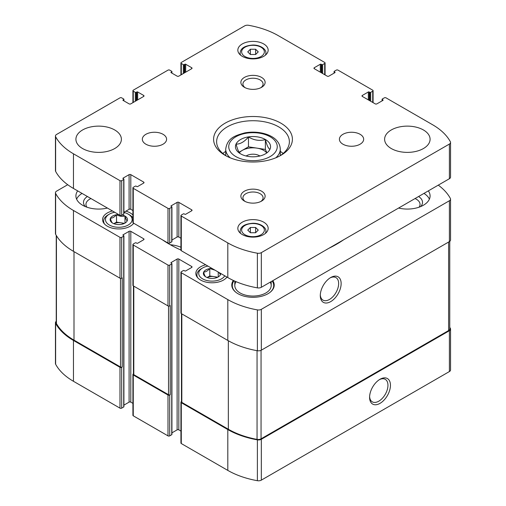 <?xml version="1.0" encoding="UTF-8"?>
<svg xmlns="http://www.w3.org/2000/svg" width="506" height="506" viewBox="0 0 506 506"><rect width="100%" height="100%" fill="white"/><g stroke="black" fill="none" stroke-linecap="round" stroke-linejoin="round"><path stroke-width="0.76" d="M211.957 268.414A8.672 5.003 0 0 0 209.946 268.566L209.674 268.61A8.672 5.003 0 0 0 203.716 272.045L203.64 272.203A8.672 5.003 0 0 0 205.822 276.902L206.024 277.016A8.672 5.003 0 0 0 214.158 278.275L214.436 278.237A8.672 5.003 0 0 0 218.187 276.959A8.672 5.003 0 0 0 220.388 274.796L220.464 274.638A8.672 5.003 0 0 0 220.724 273.474M209.674 268.61C207.694 270.912 205.708 272.057 203.716 272.045M203.64 272.203C204.367 274.922 205.094 276.491 205.822 276.902M220.464 274.638L219.3 273.006M118.708 214.576A8.672 5.003 0 0 0 116.696 214.727L116.418 214.765A8.672 5.003 0 0 0 110.46 218.206L110.39 218.364A8.672 5.003 0 0 0 112.566 223.064L112.768 223.178A8.672 5.003 0 0 0 120.909 224.436L121.181 224.392A8.672 5.003 0 0 0 124.931 223.121A8.672 5.003 0 0 0 127.139 220.958L127.208 220.799A8.672 5.003 0 0 0 125.033 216.1L124.83 215.986A8.672 5.003 0 0 0 122.25 214.987M116.418 214.765C114.438 217.074 112.452 218.219 110.46 218.206M110.39 218.364C111.111 221.084 111.839 222.653 112.566 223.064M127.208 220.799C126.487 220.401 125.76 218.839 125.033 216.1M181.471 401.606L181.293 401.713A1.214 0.702 0 0 0 180.933 402.207L180.933 443.047A1.214 0.702 0 0 0 181.293 443.547L227.808 470.403A71.852 41.486 0 0 0 257.383 480.7A3.94 2.277 0 0 0 261.33 480.137L449.398 371.556A3.94 2.277 0 0 0 450.555 369.949L450.555 329.102A3.94 2.277 0 0 0 450.378 328.432A71.852 41.486 0 0 0 449.758 327.331M171.926 432.858L177.113 429.866A1.214 0.702 0 0 1 178.827 429.866L180.933 431.087M133.451 373.883L133.268 373.985A1.214 0.702 0 0 0 132.914 374.478L132.914 415.325A1.214 0.702 0 0 0 133.268 415.818L167.998 435.868A1.214 0.702 0 0 0 169.712 435.868L171.749 434.698A0.607 0.348 0 0 0 171.926 434.445L171.926 263.645A0.607 0.348 0 0 0 171.749 263.398L171.11 262.532A0.607 0.348 0 0 0 171.11 263.025M123.907 405.135L129.087 402.143A1.214 0.702 0 0 1 130.807 402.143L132.914 403.364M56.242 321.329A3.94 2.277 0 0 0 55.445 322.701L55.445 363.542A3.94 2.277 0 0 0 55.622 364.219A71.852 41.486 0 0 0 73.459 381.29L119.979 408.146A1.214 0.702 0 0 0 121.693 408.146L123.73 406.969A0.607 0.348 0 0 0 123.907 406.723L123.907 235.916A0.607 0.348 0 0 0 123.73 235.669L123.084 234.803A0.607 0.348 0 0 0 123.084 235.303M112.452 210.964A16.217 9.367 0 0 0 102.579 219.579A16.217 9.367 0 0 0 112.591 228.231A16.217 9.367 0 0 0 130.27 226.201A16.217 9.367 0 0 0 133.723 223.247M132.914 214.968A16.217 9.367 0 0 0 125.886 211.16M205.702 264.802A16.217 9.367 0 0 0 195.835 273.423A16.217 9.367 0 0 0 205.847 282.07A16.217 9.367 0 0 0 223.525 280.046A16.217 9.367 0 0 0 226.979 277.086M77.665 190.882A22.738 13.131 0 0 0 75.913 195.942A22.738 13.131 0 0 0 107.411 208.055M398.589 208.055A22.738 13.131 0 0 0 423.427 205.221A22.738 13.131 0 0 0 430.087 195.942A22.738 13.131 0 0 0 428.335 190.882M272.816 280.672A21.22 12.252 180 0 1 274.22 285.055A21.22 12.252 180 0 1 253 297.307A21.22 12.252 180 0 1 231.78 285.055A21.22 12.252 180 0 1 233.336 280.444M162.388 239.793A118.24 68.266 0 0 0 180.933 250.059M67.715 184.715L56.602 191.129A3.94 2.277 0 0 0 55.445 192.742A3.94 2.277 0 0 0 55.622 193.412A71.852 41.486 0 0 0 73.459 210.483L119.979 237.339A1.214 0.702 0 0 0 121.693 237.339L123.73 236.169A0.607 0.348 0 0 0 123.907 235.916M123.084 234.803L129.087 231.337A1.214 0.702 0 0 1 130.807 231.337L143.666 238.769A1.214 0.702 0 0 1 144.02 239.262A1.214 0.702 0 0 1 143.666 239.755L137.664 243.222A0.607 0.348 0 0 1 136.81 243.222L136.165 242.848A0.607 0.348 0 0 0 135.304 242.848L133.268 244.025A1.214 0.702 0 0 0 132.914 244.518A1.214 0.702 0 0 0 133.268 245.018L167.998 265.068A1.214 0.702 0 0 0 169.712 265.068L171.749 263.892A0.607 0.348 0 0 0 171.926 263.645M171.11 262.532L177.113 259.066A1.214 0.702 0 0 1 178.827 259.066L191.685 266.491A1.214 0.702 0 0 1 192.046 266.985A1.214 0.702 0 0 1 191.685 267.478L185.683 270.944A0.607 0.348 0 0 1 184.829 270.944L184.184 270.577A0.607 0.348 0 0 0 183.33 270.577L181.293 271.747A1.214 0.702 0 0 0 180.933 272.247A1.214 0.702 0 0 0 181.293 272.74L227.808 299.596A71.852 41.486 0 0 0 257.383 309.893A3.94 2.277 0 0 0 261.33 309.33L449.398 200.749A3.94 2.277 0 0 0 450.555 199.143A3.94 2.277 0 0 0 450.378 198.472A71.852 41.486 0 0 0 438.285 185.139M328.957 248.256A118.24 68.266 0 0 0 343.612 239.793M55.445 322.701A3.94 2.277 0 0 0 55.622 323.372A71.852 41.486 0 0 0 73.459 340.443L119.979 367.305A1.214 0.702 0 0 0 121.693 367.305L122.231 366.995L122.231 277.876L121.693 278.186L121.693 237.339M132.914 374.478A1.214 0.702 0 0 0 133.268 374.978L167.998 395.028A1.214 0.702 0 0 0 169.712 395.028L170.25 394.718L170.25 305.605L169.712 305.909L169.712 265.068M180.933 402.207A1.214 0.702 0 0 0 181.293 402.7L227.808 429.556A71.852 41.486 0 0 0 257.383 439.853A3.94 2.277 0 0 0 261.33 439.29L449.398 330.715A3.94 2.277 0 0 0 450.555 329.102M380.019 403.352A14.744 8.513 120 0 0 390.449 385.294A14.744 8.513 120 0 0 380.019 379.272A14.744 8.513 120 0 0 369.589 397.337A14.744 8.513 120 0 0 380.019 403.352M55.445 192.742L55.445 233.582A3.94 2.277 0 0 0 55.622 234.259A71.852 41.486 0 0 0 73.459 251.33L73.459 210.483M121.693 278.186A1.214 0.702 0 0 1 119.979 278.186L73.459 251.33M132.914 244.518L132.914 285.365A1.214 0.702 0 0 0 133.268 285.858L133.268 245.018M169.712 305.909A1.214 0.702 0 0 1 167.998 305.909L133.268 285.858M180.933 272.247L180.933 313.087A1.214 0.702 0 0 0 181.293 313.587L181.293 272.74M450.555 199.143L450.555 239.989A3.94 2.277 0 0 1 449.398 241.596L261.33 350.177A3.94 2.277 0 0 1 257.383 350.74A71.852 41.486 0 0 1 227.808 340.443L181.293 313.587M330.709 301.614A14.744 8.513 120 0 0 341.139 283.556A14.744 8.513 120 0 0 330.709 277.535A14.744 8.513 120 0 0 320.285 295.593A14.744 8.513 120 0 0 330.709 301.614M181.471 313.688L181.471 401.897A1.214 0.702 0 0 0 181.825 402.39L228.345 429.246A71.852 41.486 0 0 0 257.054 439.391A3.94 2.277 0 0 0 261.052 438.835L448.607 330.551A3.94 2.277 0 0 0 449.758 328.944L449.758 241.356M133.451 285.966L133.451 374.174A1.214 0.702 0 0 0 133.805 374.668L168.536 394.718A1.214 0.702 0 0 0 170.25 394.718M56.242 235.353L56.242 322.86A3.94 2.277 0 0 0 56.432 323.562A71.852 41.486 0 0 0 73.996 340.133L120.517 366.995A1.214 0.702 0 0 0 122.231 366.995M180.933 247.238A24.984 14.421 0 0 0 170.282 244.721M335.718 244.721A24.984 14.421 0 0 0 334.953 244.796M320.304 294.84A12.985 7.495 120 0 0 322.973 300.102A12.985 7.495 120 0 0 329.469 299.457A12.985 7.495 120 0 0 337.951 288.015A12.985 7.495 120 0 0 335.959 277.611A12.985 7.495 120 0 0 330.07 277.927M369.614 396.584A12.985 7.495 120 0 0 372.283 401.84A12.985 7.495 120 0 0 378.773 401.195A12.985 7.495 120 0 0 387.254 389.753A12.985 7.495 120 0 0 385.268 379.348A12.985 7.495 120 0 0 379.373 379.664M272.19 281.032L272.373 281.266A21.22 12.252 180 0 1 274.195 285.662M231.805 285.662A21.22 12.252 180 0 1 233.627 281.266L234.019 280.76A20.714 11.961 180 0 0 236.106 292.468M270.223 282.165A18.191 10.499 180 0 1 271.191 285.548A18.191 10.499 180 0 1 253 296.054A18.191 10.499 180 0 1 234.809 285.548A18.191 10.499 180 0 1 236.093 281.671M272.184 281.039A20.714 11.961 180 0 1 269.894 292.468M423.958 193.412A22.738 13.131 180 0 1 429.398 199.162M418.595 196.505A15.161 8.754 180 0 1 420.631 206.6M415.046 198.554A12.694 7.331 180 0 1 420.05 204.386A12.694 7.331 180 0 1 419.088 207.188M76.602 199.162A22.738 13.131 180 0 1 82.042 193.412M85.369 206.6A15.161 8.754 180 0 1 87.405 196.505M86.912 207.188A12.694 7.331 180 0 1 85.95 204.386A12.694 7.331 180 0 1 89.67 199.206A12.694 7.331 180 0 1 90.954 198.554M226.296 277.902A15.161 8.754 0 0 0 226.783 276.972M207.941 266.093A13.339 7.704 0 0 0 202.621 267.978L201.337 268.718A15.161 8.754 0 0 0 196.897 274.903A15.161 8.754 0 0 0 197.808 277.902M202.621 267.978A13.339 7.704 0 0 0 202.621 278.869A13.339 7.704 0 0 0 221.489 278.869A13.339 7.704 0 0 0 224.746 275.795M215.018 270.179L209.946 268.566M133.046 224.063A15.161 8.754 0 0 0 133.527 223.133M132.914 217.877A15.161 8.754 0 0 0 129.517 214.879L128.233 214.133A13.339 7.704 0 0 0 123.907 212.469M114.685 212.254A13.339 7.704 0 0 0 109.366 214.133L108.082 214.879A15.161 8.754 0 0 0 103.641 221.065A15.161 8.754 0 0 0 104.552 224.063M109.366 214.133A13.339 7.704 0 0 0 109.366 225.025A13.339 7.704 0 0 0 128.233 225.025A13.339 7.704 0 0 0 128.233 214.133M124.83 215.986C122.136 216.726 119.422 216.309 116.696 214.727M124.489 223.355L116.532 222.128L113.837 223.684A7.577 4.377 0 0 1 120.763 222.779A7.577 4.377 0 0 1 123.749 223.69M116.532 222.128L116.532 214.702M124.988 223.013L124.988 216.011M217.744 277.199L209.788 275.966L207.087 277.528M217.004 277.535A7.577 4.377 0 0 0 214.013 276.618A7.577 4.377 0 0 0 207.106 277.535M209.788 275.966L209.788 268.541M218.244 276.852L218.244 272.045M240.622 153.868C239.129 153.135 237.618 149.884 236.093 144.102C240.211 144.216 244.341 141.838 248.471 136.962C254.056 140.314 259.692 141.187 265.378 139.574C266.871 145.292 268.382 148.549 269.907 149.34M248.459 136.892A17.552 10.133 180 0 1 268.199 141.61A17.552 10.133 180 0 1 265.41 153.849L265.41 153.849A17.552 10.133 180 0 1 237.801 151.749A17.552 10.133 180 0 1 248.459 136.892M171.11 72.668L177.113 76.134A1.214 0.702 180 0 0 178.827 76.134L191.685 68.702A1.214 0.702 180 0 0 192.046 68.209A1.214 0.702 180 0 0 191.685 67.715L185.683 64.249A0.607 0.348 180 0 0 184.829 64.249L184.184 64.623A0.607 0.348 180 0 1 183.33 64.623L181.293 63.446A1.214 0.702 180 0 1 180.933 62.953A1.214 0.702 180 0 1 181.293 62.453L244.67 25.863A3.94 2.277 180 0 1 248.617 25.3A71.852 41.486 180 0 1 278.192 35.597L324.707 62.453A1.214 0.702 180 0 1 325.067 62.953A1.214 0.702 180 0 1 324.707 63.446L322.67 64.623A0.607 0.348 180 0 1 321.816 64.623L321.171 64.249A0.607 0.348 180 0 0 320.317 64.249L314.315 67.715L314.315 68.702L327.173 76.134A1.214 0.702 180 0 0 328.887 76.134L334.89 72.668A0.607 0.348 180 0 0 334.89 72.168L334.251 71.801A0.607 0.348 180 0 1 334.251 71.302L336.288 70.132A1.214 0.702 180 0 1 338.002 70.132L372.732 90.182A1.214 0.702 180 0 1 373.086 90.675A1.214 0.702 180 0 1 372.732 91.169L370.696 92.345A0.607 0.348 180 0 1 369.835 92.345L369.19 91.972A0.607 0.348 180 0 0 368.336 91.972L362.334 95.438L362.334 96.431L375.193 103.856A1.214 0.702 180 0 0 376.913 103.856L382.915 100.39A0.607 0.348 180 0 0 382.915 99.897L382.27 99.524A0.607 0.348 180 0 1 382.27 99.031L384.307 97.854A1.214 0.702 180 0 1 386.021 97.854L432.541 124.71A71.852 41.486 180 0 1 450.378 141.781A3.94 2.277 180 0 1 450.555 142.458A3.94 2.277 180 0 1 449.398 144.065L261.33 252.646A3.94 2.277 180 0 1 257.383 253.209A71.852 41.486 180 0 1 227.808 242.912L181.293 216.056A1.214 0.702 180 0 1 180.933 215.556A1.214 0.702 180 0 1 181.293 215.063L183.33 213.886A0.607 0.348 180 0 1 184.184 213.886L184.829 214.259A0.607 0.348 180 0 0 185.683 214.259L191.685 210.793A1.214 0.702 180 0 0 192.046 210.3A1.214 0.702 180 0 0 191.685 209.8L178.827 202.375A1.214 0.702 180 0 0 177.113 202.375L171.11 205.841L171.749 206.707A0.607 0.348 180 0 1 171.749 207.201L169.712 208.377A1.214 0.702 180 0 1 167.998 208.377L133.268 188.327A1.214 0.702 180 0 1 132.914 187.834A1.214 0.702 180 0 1 133.268 187.34L135.304 186.164A0.607 0.348 180 0 1 136.165 186.164L136.81 186.537A0.607 0.348 180 0 0 137.664 186.537L143.666 183.071A1.214 0.702 180 0 0 144.02 182.571A1.214 0.702 180 0 0 143.666 182.078L130.807 174.652A1.214 0.702 180 0 0 129.087 174.652L123.084 178.118L123.73 178.985A0.607 0.348 180 0 1 123.73 179.478L121.693 180.655A1.214 0.702 180 0 1 119.979 180.655L73.459 153.799A71.852 41.486 180 0 1 55.622 136.728A3.94 2.277 180 0 1 55.445 136.051A3.94 2.277 180 0 1 56.602 134.444L119.979 97.854A1.214 0.702 180 0 1 121.693 97.854L123.73 99.031A0.607 0.348 180 0 1 123.73 99.524L123.084 100.39L129.087 103.856A1.214 0.702 180 0 0 130.807 103.856L143.666 96.431A1.214 0.702 180 0 0 144.02 95.938A1.214 0.702 180 0 0 143.666 95.438L137.664 91.972A0.607 0.348 180 0 0 136.81 91.972L136.165 92.345A0.607 0.348 180 0 1 135.304 92.345L133.268 91.169A1.214 0.702 180 0 1 132.914 90.675A1.214 0.702 180 0 1 133.268 90.182L167.998 70.132A1.214 0.702 180 0 1 169.712 70.132L171.749 71.302A0.607 0.348 180 0 1 171.749 71.801L171.11 72.668A0.607 0.348 180 0 1 171.11 72.168M314.315 68.702A1.214 0.702 180 0 1 313.954 68.209A1.214 0.702 180 0 1 314.315 67.715M362.334 96.431A1.214 0.702 180 0 1 361.98 95.938A1.214 0.702 180 0 1 362.334 95.438M450.555 142.458L450.555 177.113A3.94 2.277 180 0 1 449.398 178.719L261.33 287.3A3.94 2.277 180 0 1 257.383 287.863A71.852 41.486 180 0 1 227.808 277.566L181.293 250.71A1.214 0.702 180 0 1 180.933 250.217L180.933 215.556M180.933 238.25L178.827 237.036A1.214 0.702 180 0 0 177.113 237.036L171.926 240.027M171.11 206.334A0.607 0.348 180 0 1 171.11 205.841M171.926 206.954L171.926 241.615A0.607 0.348 180 0 1 171.749 241.862L169.712 243.038A1.214 0.702 180 0 1 167.998 243.038L133.268 222.982A1.214 0.702 180 0 1 132.914 222.488L132.914 187.834M132.914 210.528L130.807 209.307A1.214 0.702 180 0 0 129.087 209.307L123.907 212.299M123.084 178.612A0.607 0.348 180 0 1 123.084 178.118M123.907 179.232L123.907 213.886A0.607 0.348 180 0 1 123.73 214.133L121.693 215.309A1.214 0.702 180 0 1 119.979 215.309L73.459 188.453A71.852 41.486 180 0 1 55.622 171.382A3.94 2.277 180 0 1 55.445 170.705L55.445 136.051M123.084 100.39A0.607 0.348 180 0 1 123.084 99.897M423.427 148.536A22.738 13.131 180 0 1 398.652 151.383A22.738 13.131 180 0 1 384.611 139.251A22.738 13.131 180 0 1 407.349 126.127A22.738 13.131 180 0 1 430.087 139.251A22.738 13.131 180 0 1 423.427 148.536M360.108 144.204A12.125 7.002 180 0 1 346.888 145.722A12.125 7.002 180 0 1 339.406 139.251A12.125 7.002 180 0 1 351.531 132.249A12.125 7.002 180 0 1 363.662 139.251A12.125 7.002 180 0 1 360.108 144.204M163.046 144.204A12.125 7.002 180 0 1 149.827 145.722A12.125 7.002 180 0 1 142.338 139.251A12.125 7.002 180 0 1 154.469 132.249A12.125 7.002 180 0 1 166.594 139.251A12.125 7.002 180 0 1 163.046 144.204M114.729 148.536A22.738 13.131 180 0 1 89.948 151.383A22.738 13.131 180 0 1 75.913 139.251A22.738 13.131 180 0 1 98.651 126.127A22.738 13.131 180 0 1 121.389 139.251A22.738 13.131 180 0 1 114.729 148.536M263.721 234.556A15.161 8.754 180 0 1 247.2 236.454A15.161 8.754 180 0 1 237.839 228.37A15.161 8.754 180 0 1 253 219.617A15.161 8.754 180 0 1 268.161 228.37A15.161 8.754 180 0 1 263.721 234.556M263.721 56.33A15.161 8.754 180 0 1 247.2 58.228A15.161 8.754 180 0 1 237.839 50.138A15.161 8.754 180 0 1 253 41.391A15.161 8.754 180 0 1 268.161 50.138A15.161 8.754 180 0 1 263.721 56.33M261.577 87.317A12.125 7.002 180 0 1 244.423 87.317A12.125 7.002 180 0 1 244.423 77.418A12.125 7.002 180 0 1 261.577 77.418A12.125 7.002 180 0 1 261.577 87.317L261.577 87.317M261.577 201.091A12.125 7.002 180 0 1 244.423 201.091A12.125 7.002 180 0 1 244.423 191.192A12.125 7.002 180 0 1 261.577 191.192A12.125 7.002 180 0 1 261.577 201.091L261.577 201.091M280.868 155.342A39.411 22.757 180 0 1 225.132 155.342A39.411 22.757 180 0 1 225.132 123.167A39.411 22.757 180 0 1 280.868 123.167A39.411 22.757 180 0 1 280.868 155.342L280.868 155.342M226.245 155.962A36.381 21.005 180 0 1 216.619 141.731A36.381 21.005 180 0 1 253 120.725A36.381 21.005 180 0 1 289.381 141.731A36.381 21.005 180 0 1 279.755 155.962M222.855 153.489A36.381 21.005 180 0 1 225.714 151.351M280.286 151.351A36.381 21.005 180 0 1 283.145 153.489M245.22 201.508A10.076 5.819 180 0 1 242.924 197.814A10.076 5.819 180 0 1 253 191.995A10.076 5.819 180 0 1 263.076 197.814A10.076 5.819 180 0 1 260.78 201.508M245.22 87.734A10.076 5.819 180 0 1 242.924 84.04A10.076 5.819 180 0 1 253 78.221A10.076 5.819 180 0 1 263.076 84.04A10.076 5.819 180 0 1 260.78 87.734M250.375 54.496L255.625 54.496L258.25 51.871L255.625 49.246L250.375 49.246L247.75 51.871L250.375 54.496L250.375 49.246M250.375 232.728L255.625 232.728L258.25 230.103L255.625 227.472L250.375 227.472L247.75 230.103L250.375 232.728L250.375 227.472M255.625 54.496L255.625 49.246M255.625 232.728L255.625 227.472M239.079 152.243L248.471 146.822L248.471 136.962M248.471 146.822L265.378 149.434L265.378 139.574M265.378 149.434L266.807 152.527M239.401 152.717A15.161 8.754 180 0 1 242.279 150.396A15.161 8.754 180 0 1 256.921 148.131A15.161 8.754 180 0 1 266.599 152.711M246.125 156.006A9.095 5.25 180 0 1 259.875 156.006M55.622 364.219L55.622 323.372M73.459 381.29L73.459 340.443M119.979 408.146L119.979 367.305M121.693 408.146L121.693 367.305M133.268 415.818L133.268 374.978M167.998 435.868L167.998 395.028M169.712 435.868L169.712 395.028M181.293 443.547L181.293 402.7M227.808 470.403L227.808 429.556M257.383 480.7L257.383 439.853M261.33 480.137L261.33 439.29M449.398 371.556L449.398 330.715M55.622 234.259L55.622 193.412M119.979 278.186L119.979 237.339M123.73 406.969L123.73 236.169M129.087 402.143L129.087 231.337M130.807 402.143L130.807 231.337M143.666 239.755L143.666 238.769M167.998 305.909L167.998 265.068M171.749 434.698L171.749 263.892M177.113 429.866L177.113 259.066M178.827 429.866L178.827 259.066M191.685 267.478L191.685 266.491M227.808 340.443L227.808 299.596M257.383 350.74L257.383 309.893M261.33 350.177L261.33 309.33M449.398 241.596L449.398 200.749M181.825 402.39L181.825 313.897M228.345 429.246L228.345 340.747M257.054 439.391L257.054 350.683M261.052 438.835L261.052 350.323M448.607 330.551L448.607 242.058M133.805 374.668L133.805 286.168M168.536 394.718L168.536 306.092M120.517 366.995L120.517 278.37M73.996 340.133L73.996 251.64M56.432 323.562L56.432 235.676M171.749 71.801L171.749 73.035M191.685 67.715L191.685 68.702M185.683 64.249L185.683 72.168M184.829 64.249L184.829 72.668M184.184 64.623L184.184 73.035M183.33 64.623L183.33 73.534M181.293 63.446L181.293 74.711M324.707 63.446L324.707 74.711M322.67 64.623L322.67 73.534M321.816 64.623L321.816 73.035M321.171 64.249L321.171 72.668M320.317 64.249L320.317 72.168M334.89 72.168L334.89 72.668M334.251 71.801L334.251 73.035M372.732 91.169L372.732 102.433M370.696 92.345L370.696 101.257M369.835 92.345L369.835 100.764M369.19 91.972L369.19 100.39M368.336 91.972L368.336 99.897M382.915 99.897L382.915 100.39M382.27 99.524L382.27 100.764M449.398 144.065L449.398 178.719M261.33 252.646L261.33 287.3M257.383 253.209L257.383 287.863M227.808 242.912L227.808 277.566M181.293 216.056L181.293 250.71M191.685 209.8L191.685 210.793M178.827 202.375L178.827 237.036M177.113 202.375L177.113 237.036M171.749 207.201L171.749 241.862M169.712 208.377L169.712 243.038M167.998 208.377L167.998 243.038M133.268 188.327L133.268 222.982M143.666 182.078L143.666 183.071M130.807 174.652L130.807 209.307M129.087 174.652L129.087 209.307M123.73 179.478L123.73 214.133M121.693 180.655L121.693 215.309M119.979 180.655L119.979 215.309M73.459 153.799L73.459 188.453M55.622 136.728L55.622 171.382M123.73 99.524L123.73 100.764M143.666 95.438L143.666 96.431M137.664 91.972L137.664 99.897M136.81 91.972L136.81 100.39M136.165 92.345L136.165 100.764M135.304 92.345L135.304 101.257M133.268 91.169L133.268 102.433M230.211 157.821A27.286 15.756 180 0 1 225.714 149.156L225.714 155.62M225.714 149.156C227.302 137.91 235.088 135.614 244.803 132.888C258.781 130.314 272.494 134.779 277.288 141.263C277.813 141.914 280.033 144.355 280.286 149.156A27.286 15.756 180 0 1 275.789 157.821M270.147 156.582A24.256 14.004 180 0 1 229.572 150.307A24.256 14.004 180 0 1 259.274 133.154A24.256 14.004 180 0 1 270.147 156.582M240.635 55.205A12.884 7.438 180 0 1 240.116 53.111L240.116 54.749M240.116 53.111C240.426 49.613 242.614 45.799 252.93 45.028C260.786 44.914 266.447 49.563 265.884 53.111A12.884 7.438 180 0 1 265.365 55.205M261.039 56.514A11.366 6.565 180 0 1 242.02 53.573A11.366 6.565 180 0 1 255.941 45.534A11.366 6.565 180 0 1 261.039 56.514M240.635 233.43A12.884 7.438 180 0 1 240.116 231.337L240.116 232.981M240.116 231.337C240.426 227.839 242.614 224.025 252.93 223.26C260.786 223.14 266.447 227.789 265.884 231.337A12.884 7.438 180 0 1 265.365 233.43M261.039 234.74A11.366 6.565 180 0 1 242.02 231.799A11.366 6.565 180 0 1 255.941 223.76A11.366 6.565 180 0 1 261.039 234.74M196.897 276.75L196.897 274.903M103.641 222.912L103.641 221.065M171.926 71.555L171.926 73.142M180.933 62.953L180.933 74.913M325.067 62.953L325.067 74.913M334.074 71.555L334.074 73.142M373.086 90.675L373.086 102.636M382.093 99.277L382.093 100.865M123.907 99.277L123.907 100.865M132.914 90.675L132.914 102.636M280.286 149.156L280.286 155.62M265.884 53.111L265.884 54.749M265.884 231.337L265.884 232.981M234.809 281.115L234.809 285.548M271.191 281.608L271.191 285.548"/></g></svg>
